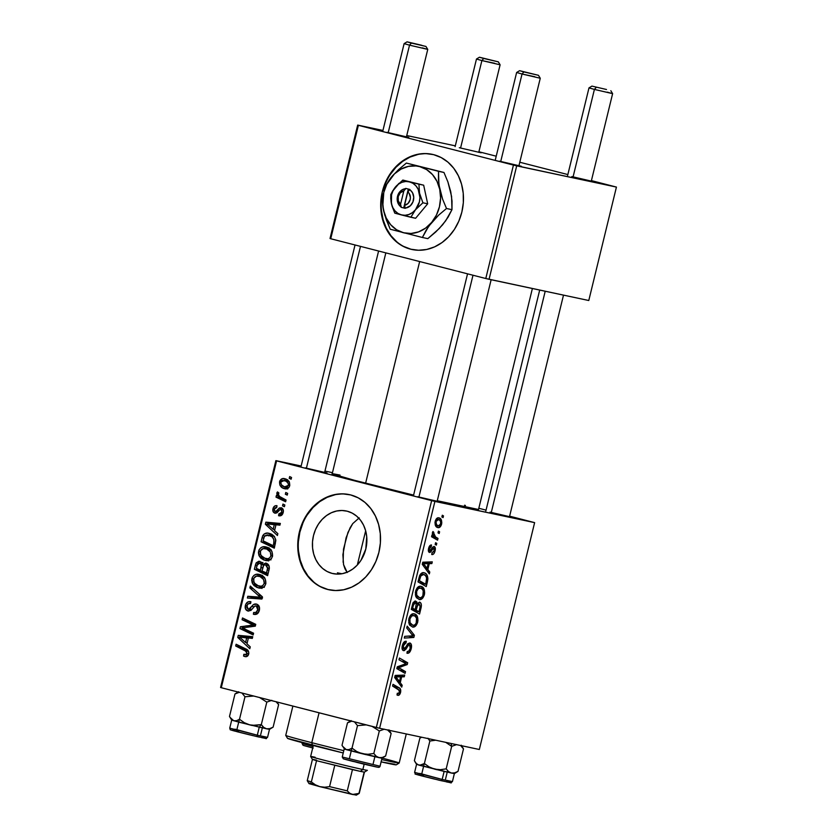 <?xml version="1.0" encoding="UTF-8"?>
<svg xmlns="http://www.w3.org/2000/svg" width="837" height="837" viewBox="0 0 837 837"><rect width="100%" height="100%" fill="white"/><g stroke="black" fill="none" stroke-linecap="round" stroke-linejoin="round"><path stroke-width="1.26" d="M432.478 154.385A48.651 41.034 -78 0 0 383.524 189.288L385.857 182.801M381.358 201.236L382.09 195.398A48.651 41.034 -78 0 0 411.082 249.28L410.569 249.175A48.651 41.034 102 0 1 382.227 192.133M382.268 191.945A48.651 41.034 102 0 1 432.216 154.322A48.651 41.034 102 0 1 433.608 154.646L425.625 153.569L417.517 154.343L409.575 156.948L402.116 161.279L395.43 167.18L389.76 174.41L385.344 182.696L382.268 191.945M332.069 573.397A32.015 27.004 102 0 1 313.362 536.14A32.015 27.004 102 0 1 346.309 510.988A32.015 27.004 102 0 1 347.229 511.208L352.189 513.112L356.667 516.136L360.485 520.175L363.509 525.061L365.612 530.606L366.721 536.601L365.811 549.009L360.914 560.403L357.19 565.153L352.785 569.034L347.878 571.891L342.657 573.596L337.311 574.109L332.069 573.397L327.11 571.493L322.632 568.469L318.813 564.431L315.79 559.545L313.687 554L312.578 548.005L312.504 541.79L313.488 535.596L315.465 529.654L318.374 524.203L322.109 519.442L326.514 515.571L331.421 512.715L336.641 510.999L341.977 510.497L347.229 511.208A32.015 27.004 102 0 1 365.936 548.465A32.015 27.004 102 0 1 332.98 573.617A32.015 27.004 102 0 1 332.069 573.397L333.911 573.795L332.069 573.397M337.416 572.822L339.383 574.056L337.416 572.822L341.841 573.753L337.416 572.822A72.976 1.371 -166.3 0 0 341.35 573.837L337.416 572.822M344.97 568.815L347.219 572.529L343.547 564.567L344.97 568.815M343.547 564.567L342.888 554.711L346.089 537.762L350.148 527.708L352.722 523.638L359.199 517.873L352.722 523.638L347.951 532.426L343.484 549.198L343.128 562.265M349.531 494.667A48.651 41.034 -78 0 0 299.656 533.075A48.651 41.034 -78 0 0 328.125 589.562L327.612 589.457A48.651 41.034 102 0 1 299.186 532.824A48.651 41.034 102 0 1 349.259 494.604A48.651 41.034 102 0 1 350.661 494.929L342.678 493.851L334.559 494.625L326.629 497.23L319.169 501.562L312.483 507.463L306.813 514.682L302.387 522.968L299.374 531.997L297.899 541.413L297.993 550.861L299.677 559.974L302.879 568.407L307.472 575.825L313.279 581.956L320.079 586.559L327.612 589.457L335.595 590.535L343.704 589.761L351.645 587.155L359.104 582.824L365.79 576.923L371.461 569.704L375.886 561.418L378.889 552.389L380.375 542.972L380.28 533.525L378.596 524.412L375.394 515.979L370.801 508.561L364.995 502.43L358.194 497.827L350.661 494.929A48.651 41.034 102 0 1 379.088 551.562A48.651 41.034 102 0 1 329.004 589.782A48.651 41.034 102 0 1 327.612 589.457L328.125 589.562A48.651 41.034 -78 0 0 329.276 589.834M490.022 512.129L511.867 517.214L490.022 512.129M417.653 496.728L439.509 501.813L417.653 496.728M305.139 467.873L326.995 472.957L305.139 467.873M413.708 495.138L354.354 480.281L331.996 473.805A75.414 1.412 13.7 0 0 365.623 483.2L419.651 261.552L365.623 483.2A75.414 1.412 13.7 0 0 413.604 495.117M437.27 500.746A75.414 1.412 13.7 0 0 478.523 509.492L437.27 500.746M499.459 161.175L521.305 166.26L499.459 161.175M571.817 176.576L593.663 181.66L571.817 176.576M459.304 147.72L481.149 152.805L459.304 147.72M386.945 132.319L408.791 137.404L386.945 132.319M275.875 460.632L220.57 687.491L221.282 687.721L276.587 460.873L431.641 500.641L376.336 727.489L221.282 687.721L379.6 728.274L479.329 749.492L534.623 522.633L434.905 501.415L379.6 728.274L479.329 749.492L534.623 522.633L509.618 516.167L534.623 522.633L431.641 500.641L434.905 501.415L379.6 728.274L376.336 727.489L431.641 500.641L276.587 460.873L221.282 687.721L220.57 687.491L275.875 460.632L301.142 466.01L275.875 460.632M332.258 472.633L324.955 471.074L332.258 472.633M478.816 508.268L486.056 510.131L478.816 508.268M420.959 586.35L423.94 588.84L424.662 593.004L422.821 597.995L419.494 599.574L416.366 597.66L415.33 592.648L417.203 587.825L418.72 586.591L420.959 586.35C418.72 585.754 416.931 587.375 415.581 591.215L415.738 596.415L419.149 599.522C421.346 600.014 423.093 598.392 424.401 594.668L423.365 594.406L424.401 594.668C424.955 589.698 423.815 586.925 420.959 586.35L421.147 586.402M427.843 569.495L429.789 572.048L429.339 573.91L422.267 564.326L422.769 562.223L432.279 561.857L431.85 563.583L429.276 563.625L427.843 569.495L429.276 563.625L431.85 563.583L432.279 561.857L422.769 562.223L422.267 564.326L429.339 573.91L429.789 572.048L427.54 571.472L429.789 572.048L427.843 569.495L425.667 568.94L427.843 569.495M400.588 692.345L399.008 695.118L397.01 694.982L397.313 693.235L398.485 693.549L399.312 692.733L399.584 690.525L392.584 686.058L393.013 684.321L400.044 688.537L400.588 692.345C400.986 689.803 400.473 688.276 399.071 687.763L393.013 684.321L392.584 686.058L398.433 689.395L399.573 692.011L398.056 693.559L397.313 693.235L397.01 694.982L397.795 695.306C399.029 695.568 399.96 694.574 400.588 692.345L399.552 692.084L400.588 692.345M403.947 648.937L403.371 645.819L402.335 645.547L403.371 645.819L405.778 642.994L403.696 642.46L405.976 643.046L406.112 641.257C404.428 641.142 403.172 642.565 402.346 645.536C401.697 648.413 402.105 650.129 403.591 650.673L406.018 649.135L404.606 648.78L406.018 649.135L407.169 647.21L405.893 646.886L407.169 647.21L408.634 644.982L407.2 644.616L409.523 644.699L407.483 644.176L409.523 644.699L410.203 648.382L408.686 651.291L407.253 651.448L406.949 653.195C408.854 653.655 410.276 652.159 411.229 648.717C411.919 645.547 411.459 643.632 409.858 642.962L411.176 644.155L411.542 646.719L409.45 652.483L406.949 653.195L407.253 651.448L408.812 651.196L409.952 649.261L410.444 646.562L409.837 644.835L408.529 645.086L404.501 650.579L402.702 650.161L402.042 647.346L402.963 643.695L405.014 641.383L406.311 641.309L405.976 643.046L404.71 643.308L403.549 645.212L403.152 647.451L403.811 648.905L404.909 648.466L407.891 643.663L409.858 642.962L403.873 648.916M407.19 626.139L414.378 635.273L413.844 637.459L404.281 638.087L404.7 636.35L412.903 635.817L406.74 627.991L407.19 626.139L406.74 627.991L412.903 635.817L404.7 636.35L404.281 638.087L413.844 637.459L414.378 635.273L411.909 634.634L414.378 635.273L407.19 626.139M414.252 613.845L417.244 616.335L417.966 620.499L416.115 625.49L412.787 627.08L409.659 625.155L408.623 620.144L410.507 615.321L412.013 614.086L414.252 613.845C412.013 613.249 410.224 614.871 408.885 618.71L409.031 623.91L412.442 627.018C414.639 627.509 416.397 625.898 417.694 622.163L416.659 621.901L417.694 622.163C418.249 617.193 417.108 614.421 414.252 613.845L414.451 613.898M442.302 515.226L443.484 515.895L443.066 517.611L441.873 516.984L442.302 515.226L441.873 516.984L443.066 517.611L443.484 515.895L442.302 515.226M419.536 602.096L420.854 603.184L421.409 605.507L419.546 614.076L411.281 609.367L412.903 603.142L414.943 601.008L416.753 601.834L417.234 603.77L419.536 602.096L417.234 603.77L415.602 601.029L413.018 602.881L411.281 609.367L419.546 614.076L421.157 607.442L420.101 607.17L421.157 607.442C421.681 604.429 421.137 602.65 419.536 602.096M400.253 682.71L402.189 685.262L401.739 687.125L394.666 677.531L395.179 675.428L404.679 675.072L404.261 676.798L401.676 676.83L400.253 682.71L401.676 676.83L404.261 676.798L404.679 675.072L395.179 675.428L394.666 677.531L401.739 687.125L402.189 685.262L399.94 684.676L402.189 685.262L400.253 682.71L398.067 682.145L400.253 682.71M400.484 668.69L405.516 671.619L405.098 673.366L396.832 668.627L397.272 666.817L406.029 663.699L398.987 659.786L399.416 658.039L407.682 662.747L407.242 664.557L398.496 667.706L400.484 668.69L398.496 667.706L407.242 664.557L407.682 662.747L399.416 658.039L398.987 659.786L406.029 663.699L397.272 666.817L396.832 668.627L405.098 673.366L405.516 671.619L399.249 670.018L405.516 671.619L400.484 668.69L397.031 667.811L400.484 668.69M435.062 550.913L433.974 553.529L432.551 554.565L431.746 554.523L432.038 552.786L434.068 551.311L434.037 548.277L433.095 548.497L430.668 552.127L429.015 552.221L428.377 549.532L429.967 545.546L431.494 544.981L431.201 546.728L429.496 548.277L429.496 550.505L430.521 550.568L432.677 547.189L434.005 546.435L435.282 548.005L435.062 550.913C435.638 548.528 435.334 547.042 434.173 546.456L432.781 547.074L429.82 550.725L429.36 548.727L431.201 546.728L431.494 544.981C430.166 544.908 429.193 546.08 428.565 548.476C428.084 550.694 428.408 552.033 429.538 552.472L433.828 548.193L434.267 550.662L432.038 552.786L431.861 554.554C433.304 554.732 434.372 553.529 435.062 550.913L434.257 550.704L435.062 550.913M427.874 578.974L426.253 586.57L417.987 581.872L419.829 575.207L422.34 572.822L424.432 572.874L426.148 573.92L427.435 575.94L427.874 578.974C427.634 575.228 426.357 573.157 424.056 572.77C422.434 572.215 420.959 573.178 419.619 575.668L417.987 581.872L426.253 586.57L427.445 581.673L426.399 581.412L427.445 581.673L427.874 578.974L426.734 578.681L427.874 578.974M438.891 517.862L441.225 519.662L441.81 522.801L440.994 525.751L438.264 527.655L435.596 525.814L434.968 522.602L436.297 518.909L438.891 517.862C437.332 517.444 436.108 518.595 435.198 521.294C434.769 525.186 435.711 527.289 438.023 527.613C439.551 527.938 440.754 526.755 441.612 524.077L440.806 523.868L441.612 524.077C442.009 520.29 441.099 518.218 438.891 517.862L439.038 517.894M438.421 531.118L439.603 531.798L439.184 533.514L437.992 532.876L438.421 531.118L437.992 532.876L439.184 533.514L439.603 531.798L438.421 531.118M435.596 536.988L437.992 538.421L437.563 540.158L431.547 536.747L431.976 535L433.21 535.722L432.373 533.619L432.959 531.505L433.807 532.405L433.597 535.042L435.596 536.988L432.959 531.505L432.436 532.625L433.21 535.722L431.976 535L431.547 536.747L437.563 540.158L437.992 538.421L431.62 536.789L437.992 538.421L431.735 536.004L435.596 536.988M435.596 542.721L436.778 543.391L436.359 545.117L435.167 544.479L435.596 542.721L435.167 544.479L436.359 545.117L436.778 543.391L435.596 542.721M284.842 504.983L282.948 504.073L282.519 505.841L284.423 506.709L284.842 504.983L282.948 504.073L282.519 505.841L284.423 506.709L284.842 504.983M287.666 493.391L285.773 492.48L285.344 494.238L287.248 495.106L287.666 493.391L285.773 492.48L285.344 494.238L287.248 495.106L287.666 493.391M266.208 547C262.703 545.975 260.181 547.356 258.612 551.123L260.265 551.478L258.612 551.123L259.522 556.574L262.389 557.18L259.522 556.574L265.13 560.413C268.551 561.324 271.01 559.943 272.527 556.281L271.931 551.426L268.227 547.764L262.818 546.854L260.663 547.869L259.062 549.857L258.413 552.577L258.895 555.36L260.642 557.986L263.519 559.88L266.218 560.612L269.263 560.194L271.418 558.603L272.527 556.281C272.736 551.196 270.633 548.099 266.208 547L265.748 546.896M277.853 533.64L274.557 530.637L275.99 524.757L279.914 525.176L280.343 523.449L265.873 522.152L265.36 524.255L277.403 535.502L277.853 533.64L274.557 530.637L275.99 524.757L279.914 525.176L280.343 523.449L265.873 522.152L265.36 524.255L277.403 535.502L277.853 533.64M266.061 563.165L262.745 564.515L264.44 564.87L262.745 564.515L259.909 561.365L256.195 562.83L258.162 563.249L256.195 562.83L255.411 565.069L257.053 565.414L255.411 565.069L254.375 569.296L259.491 570.384L267.913 574.433L259.491 570.384L254.375 569.296L267.61 575.668L269.326 568.543L268.74 565.268L265.611 563.081L262.745 564.515L261.772 562.401L258.895 561.219L256.195 562.83L254.375 569.296L267.61 575.668L269.221 569.034C269.629 565.99 268.572 564.033 266.061 563.165L265.957 563.144M262.441 596.865L250.294 586.067L249.834 587.919L260.255 597.168L247.804 596.279L247.375 598.016L261.908 599.051L262.441 596.865L250.294 586.067L249.834 587.919L260.255 597.168L247.804 596.279L247.375 598.016L261.908 599.051L262.441 596.865M244.822 656.553C246.748 657.045 248.045 656.177 248.715 653.959C248.987 651.374 248.014 649.7 245.806 648.916L236.107 644.249L235.678 645.986L240.794 647.074L248.108 650.6L240.794 647.074L235.678 645.986L245.053 650.506L248.505 651.238L245.053 650.506L247.114 653.435L248.756 653.781L247.114 653.435L245 654.775L243.829 654.304L243.588 656.082L246.047 656.689L247.773 655.873L248.851 653.101L248.202 650.726L236.107 644.249L235.678 645.986L246.8 651.667L246.58 654.419L243.829 654.304L243.588 656.082L245.063 656.616M253.58 633.211L242.353 627.886L255.306 626.149L255.745 624.339L242.51 617.968L242.092 619.715L253.339 625.04L240.376 626.746L239.926 628.556L253.161 634.959L253.58 633.211L242.353 627.886L255.306 626.149L255.745 624.339L242.51 617.968L242.092 619.715L253.339 625.04L240.376 626.746L239.926 628.556L253.161 634.959L253.58 633.211M250.253 646.855L246.957 643.852L248.39 637.972L252.324 638.39L252.743 636.664L238.273 635.356L237.76 637.459L249.803 648.717L250.253 646.855L246.957 643.852L248.39 637.972L252.324 638.39L252.743 636.664L238.273 635.356L237.76 637.459L249.803 648.717L250.253 646.855M256.53 604.094C254.626 603.665 253.067 604.419 251.843 606.365L253.977 606.815L251.843 606.365L249.667 608.949L251.853 609.42L248.275 609.284L246.988 605.915C247.532 604 248.641 603.163 250.294 603.393L250.587 601.646C247.993 601.228 246.256 602.494 245.377 605.444L247.02 605.789L245.377 605.444C244.76 608.332 245.607 610.194 247.94 611.02L251.456 609.849L254.919 605.978L259.188 606.469L256.237 605.842L257.754 609.796L259.397 610.152L257.754 609.796L255.798 612.569L258.12 613.061L253.642 612.485L253.391 614.243L254.009 614.379L253.391 614.243C256.363 615.059 258.351 613.762 259.355 610.33L259.146 606.386L256.938 604.22L253.611 604.471L248.631 609.336L246.967 608.007L247.072 605.611L248.212 603.833L250.608 603.487L250.891 601.73L248.108 601.834L245.659 604.502L245.523 609.012L248.401 611.104L251.069 610.204L254.919 605.978L257.168 606.365L257.89 607.944L257.482 610.665L255.986 612.496L253.642 612.485L253.391 614.243L257.126 613.95L259.355 610.33C260.004 607.149 259.062 605.067 256.53 604.094L256.289 604.042M259.501 574.496C256.007 573.481 253.475 574.852 251.916 578.618L253.559 578.974L251.916 578.618L252.816 584.069L255.693 584.686L252.816 584.069L258.424 587.919C261.845 588.819 264.314 587.438 265.821 583.776L265.235 578.922L261.531 575.26L256.112 574.349L253.956 575.364L252.355 577.363L251.707 580.072L252.199 582.855L253.935 585.481L256.813 587.375L259.512 588.118L262.556 587.7L264.722 586.099L265.821 583.776C266.04 578.691 263.927 575.594 259.501 574.496L259.041 574.391M278.763 515.759C280.991 516.199 282.467 515.132 283.188 512.526C283.753 510.141 283.105 508.54 281.253 507.714L279.202 508.111L282.822 508.886L279.202 508.111L277.256 510.256L278.93 510.612L277.256 510.256L276.011 511.438L277.936 511.857L275.153 511.407L274.201 509.241L276.744 507.473L276.984 505.715C274.934 505.402 273.594 506.437 272.956 508.833L274.243 509.105L272.956 508.833C272.506 511.072 273.165 512.516 274.954 513.175L279.976 509.597L283.283 509.963L280.95 509.461L281.943 512.118L283.22 512.39L281.943 512.118L278.815 513.939L278.575 515.707L281.556 515.31L283.398 511.009L281.86 507.954L279.443 507.965L275.802 511.47L274.63 511.114L274.201 509.241L275.164 507.714L276.744 507.473L276.984 505.715L274.714 506.029L273.176 508.09L273.103 511.595L275.216 513.238L277.026 512.788L279.976 509.597L281.567 509.817L281.745 512.736L280.719 513.866L278.815 513.939L278.993 515.801M269.179 533.389C266.637 532.51 264.502 533.253 262.776 535.617L264.565 535.994L262.776 535.617L262.086 537.678L263.728 538.034L262.086 537.678L261.081 541.801L266.197 542.889L274.609 546.938L266.197 542.889L261.081 541.801L274.316 548.162L275.687 539.467L274.369 536.747L271.481 534.278L267.453 533.117L264.032 534.09L262.556 536.109L261.081 541.801L274.316 548.162L275.823 540.524C274.975 536.569 272.757 534.194 269.179 533.389L268.698 533.274M284.789 478.722C282.362 478.021 280.625 478.994 279.579 481.652L280.866 481.924L279.579 481.652C279.432 485.638 281.138 488.002 284.706 488.745L284.706 488.745C287.091 489.352 288.765 488.337 289.738 485.69L289.476 482.468L286.84 479.559L282.446 478.628L279.882 480.773L279.82 484.979L282.592 487.908L287.007 488.777L289.006 487.333L289.738 485.69C289.853 481.809 288.21 479.486 284.789 478.722L284.444 478.649M286.055 500.013L279.694 496.55L278.376 494.636L278.888 493.003L277.476 491.915L276.848 494.008L278.418 496.362L276.43 495.389L276.001 497.126L285.626 501.75L286.055 500.013L282.215 498.099C280.102 497.46 278.815 496.017 278.355 493.788L278.888 493.003L277.476 491.915L276.817 492.983L278.418 496.362L276.43 495.389L276.001 497.126L285.626 501.75L286.055 500.013M291.548 477.488L289.654 476.577L289.225 478.335L291.13 479.203L291.548 477.488L289.654 476.577L289.225 478.335L291.13 479.203L291.548 477.488M357.671 125.079L330.029 238.503L330.73 238.744L358.382 125.32L513.437 165.077L485.784 278.512L330.73 238.744L485.784 278.512L588.777 300.514L616.43 187.08L516.701 165.862L489.059 279.286L588.777 300.514L616.43 187.08L591.424 180.614L616.43 187.08L513.437 165.077L516.701 165.862L489.059 279.286L485.784 278.512L513.437 165.077L358.382 125.32L330.73 238.744L330.029 238.503L357.671 125.079L382.948 130.457L357.671 125.079M455.307 145.858L406.751 135.521L455.307 145.858M478.91 151.759L496.215 156.195L478.91 151.759M519.787 162.242L567.852 174.567L519.787 162.242M382.331 191.715L380.845 201.131L380.95 210.579L382.624 219.692L385.826 228.124L390.419 235.542L396.225 241.673L403.026 246.277L410.569 249.175L418.542 250.253L426.661 249.478L434.591 246.873L442.051 242.542L448.747 236.651L454.407 229.422L458.833 221.135L461.846 212.106L463.332 202.69L463.227 193.242L461.543 184.13L458.341 175.707L453.759 168.279L447.941 162.148L441.141 157.544L433.608 154.646A48.651 41.034 102 0 1 462.034 211.28A48.651 41.034 102 0 1 411.961 249.499A48.651 41.034 102 0 1 410.569 249.175L411.082 249.28A48.651 41.034 -78 0 0 412.233 249.562M385.836 252.879L332.216 473.721M333.147 473.805L340.042 475.081M464.535 505.224L465.445 505.475M335.072 494.74L327.141 497.345L319.682 501.677L312.986 507.567L307.325 514.797M302.9 523.083L299.887 532.102L298.401 541.518M298.506 550.966L300.19 560.079L303.392 568.511L307.974 575.929L313.791 582.06M320.592 586.664L328.125 589.562M418.029 154.458L410.088 157.063L402.628 161.395L395.943 167.285L390.272 174.514M381.463 210.683L383.137 219.796L386.338 228.229L390.931 235.657L396.738 241.778M403.539 246.381L411.082 249.28M253.454 633.714L245.042 629.644L239.926 628.556L245.042 629.644L245.178 629.1L245.042 629.644L253.454 633.714M244.896 627.708L240.376 626.746L244.896 627.708M250.88 626.84L246.162 625.835L250.88 626.84M254.971 626.202L250.399 625.229L254.971 626.202M255.463 625.501L253.339 625.04L255.463 625.501M255.609 624.883L249.834 623.481L254.95 624.569L247.197 620.803L242.092 619.715L247.197 620.803L247.323 620.28L255.609 624.883M240.847 638.118L237.76 637.459L240.847 638.118M243.128 637.501L243.389 636.444L238.273 635.356L252.596 637.281L243.389 636.444L243.128 637.501M245.565 642.492L239.476 637.041L248.348 638.15L246.706 637.794L245.565 642.492L247.208 642.837L245.565 642.492L239.476 637.041L246.706 637.794L245.565 642.492M245.074 654.796L248.108 655.434L245.074 654.796M256.216 605.842L259.188 606.469M250.797 610.414L250.504 609.754M248.422 609.305L251.362 609.932M251.362 609.943L248.275 609.284M257.984 606.218L258.696 605.569M258.717 605.559L257.911 606.291M250.368 609.263L250.838 610.487M262.536 597.963L252.91 597.367L252.659 598.392L252.91 597.367L247.804 596.279L262.18 597.932M262.263 597.597L260.255 597.168L262.263 597.597M261.238 595.787L257.775 595.044L261.238 595.787M253.172 588.631L249.834 587.919L253.172 588.631M261.113 588.087L258.654 586.141M259.334 576.264L261.699 575.354M262.368 575.301L259.072 576.452M258.455 585.9L261.929 588.463M263.655 577.174L264.586 577.425M263.739 577.195L258.926 576.18C262.42 576.965 264.189 579.319 264.23 583.243C263.121 585.869 261.353 586.863 258.905 586.214L254.218 582.991L253.527 579.099C254.657 576.442 256.457 575.469 258.926 576.18L263.519 577.153M264.23 583.243L265.863 583.588L264.23 583.243L263.111 585.22L261.28 586.266L256.907 585.471L253.778 582.123L253.841 578.2L256.52 576.086L260.014 576.536L263.582 579.486L264.23 583.243M264.094 577.279L258.926 576.18M264.304 587.365L258.905 586.214M261.583 563.531L262.18 562.924M262.985 562.474L261.479 563.678M260.474 570.279L256.352 568.302L257.064 565.352L259.543 563.092L262.567 563.74L259.543 563.092L261.259 564.546L263.99 565.121L261.259 564.546L261.154 567.486L262.797 567.842L261.154 567.486L260.474 570.279L256.352 568.302L257.555 563.887L258.675 563.06L260.317 563.427L261.322 564.713L260.474 570.279M266.49 573.178L262.023 571.033L262.912 567.381C263.216 565.509 264.115 564.682 265.601 564.881L268.907 565.582L265.601 564.881L267.61 568.239L269.315 568.605L267.61 568.239L267.275 569.955L268.918 570.311L267.275 569.955L266.49 573.178L268.133 573.533L262.023 571.033L263.613 565.55L264.649 564.818L266.124 565.069L267.631 567.748L266.49 573.178M268.907 565.582L265.601 564.881M282.215 514.671L278.815 513.939M276.011 511.438L275.153 511.407M268.447 524.904L265.36 524.255L268.447 524.904M270.728 524.286L270.989 523.24L265.873 522.152L280.186 524.067L270.989 523.24L270.728 524.286M273.155 529.277L267.076 523.826L275.948 524.935L274.306 524.59L273.155 529.277L274.798 529.622L273.155 529.277L267.076 523.826L274.306 524.59L273.155 529.277M271.69 534.215L269.148 535.178L271.429 534.247M269.148 535.178L268.447 535.858M273.239 536.046L274.494 536.381M273.396 536.078L268.677 535.084C272.799 536.025 274.484 538.819 273.73 543.475L273.197 545.682L263.048 540.807L264.419 536.193L268.677 535.084L273.092 536.015M273.73 543.475L275.373 543.82L273.73 543.475L273.197 545.682L263.048 540.807L264.618 535.931L267.568 534.874L271.973 536.737L273.95 539.624L273.73 543.475M273.898 536.203L268.677 535.084M267.819 560.591L265.36 558.645M266.04 548.758L268.405 547.858M269.075 547.806L265.779 548.957M265.162 558.405L268.625 560.968M270.351 549.679L271.293 549.93M270.445 549.7L265.632 548.674C269.127 549.47 270.895 551.824 270.926 555.737C269.828 558.373 268.049 559.367 265.611 558.718L260.924 555.496L260.234 551.593C261.353 548.946 263.163 547.973 265.632 548.674L270.215 549.658M270.926 555.737L272.569 556.092L270.926 555.737L269.817 557.724L267.986 558.771L263.613 557.965L260.485 554.628L260.548 550.704L263.226 548.58L266.71 549.03L270.278 551.981L270.926 555.737M270.801 549.783L265.632 548.674M271 559.869L265.611 558.718M287.227 488.703L285.553 487.113M285.762 480.731L287.237 479.8M287.562 479.716L285.459 481.076M285.26 486.695L285.898 487.542M286.746 488.348L287.698 488.996M284.967 486.988C282.383 486.496 281.002 484.853 280.834 482.049L284.371 480.438L288.88 481.401L284.371 480.438C286.882 480.982 288.252 482.614 288.472 485.355L289.748 485.627L288.472 485.355L284.57 486.872L281.713 485.083L280.761 483.022L281.044 481.484L282.32 480.417L285.898 481.066L288.074 483.085L288.514 485.115L287.342 486.852L284.967 486.988L288.639 487.772M287.353 494.667L285.344 494.238L287.353 494.667M285.93 500.526L281.117 498.214L276.001 497.126L281.117 498.214L281.263 497.596L281.117 498.214L285.93 500.526M279.83 496.665L278.418 496.362L279.83 496.665M278.554 493.359L276.817 492.983L278.554 493.359M284.528 506.259L282.519 505.841L284.528 506.259M291.234 478.764L289.225 478.335L291.234 478.764M289.204 481.463L284.371 480.438M415.225 602.755L414.064 603.32L413.384 605.235L412.359 604.963L413.384 605.235L412.672 608.185L411.637 607.913L415.246 609.639L416.24 603.969L415.246 609.639L411.448 608.666L415.246 609.639L412.672 608.185L413.384 605.235L415.225 602.755L416.24 603.969L417.234 603.77L413.342 602.274M419.002 611.784L411.385 608.959L416.209 610.194L417.098 606.553L416.062 606.281L417.098 606.553L419.096 603.801L417.443 603.383L419.096 603.801L420.153 606.856L419.002 611.784L412.651 610.152L419.002 611.784L420.216 606.208L419.096 603.801L417.715 604.691L416.209 610.194L419.002 611.784M412.903 625.312L414.754 624.925L416.177 623.209L416.554 618.24L415.068 616.147L410.957 614.829L413.74 615.551L411.605 616.074L409.91 618.993L408.874 618.731L409.91 618.993L410.057 622.707L408.644 622.341L412.903 625.312L410.057 622.707L409.91 618.993C410.883 616.283 412.16 615.143 413.74 615.551C415.999 615.917 416.972 618.009 416.68 621.818C415.727 624.496 414.472 625.668 412.903 625.312L412.651 625.249M413.74 615.551L410.957 614.829M408.372 636.057L413.844 637.459L408.372 636.057M411.229 648.717L410.193 648.455L411.229 648.717M402.063 648.455L403.884 648.926L402.063 648.455M397.293 693.36L398.056 693.559L397.293 693.36M392.71 686.131L399.071 687.763L392.71 686.131M398.443 675.313L404.261 676.798L398.443 675.313M396.079 675.396L401.676 676.83L396.079 675.396M399.437 681.538L397.334 678.692L395.095 678.116L397.334 678.692L394.876 676.683L398.182 676.966L395.001 676.15L400.578 676.851L395.169 675.469L400.578 676.851L399.437 681.538L397.198 680.973L399.437 681.538L400.578 676.851L395.838 676.934L399.437 681.538M401.258 661.094L407.682 662.747L401.258 661.094M404.92 663.961L407.242 664.557L404.92 663.961M398.726 666.252L401.258 666.901L398.726 666.252M397.146 667.361L398.496 667.706L397.146 667.361M432.258 547.785L433.828 548.193L432.258 547.785M432.038 548.141L433.168 548.423L432.038 548.141M431.139 549.679L432.154 549.94L431.139 549.679M429.412 546.268L431.201 546.728L429.412 546.268M428.554 548.528L429.36 548.727L428.554 548.528M428.345 550.348L429.82 550.725L428.345 550.348M426.043 562.098L431.85 563.583L426.043 562.098M423.679 562.182L429.276 563.625L423.679 562.182M427.027 568.333L424.934 565.477L422.695 564.902L424.934 565.477L422.465 563.468L425.782 563.751L422.601 562.945L428.178 563.636L422.769 562.255L428.178 563.636L427.027 568.333L424.798 567.758L427.027 568.333L428.178 563.636L423.438 563.719L427.027 568.333M423.574 574.485L420.969 575.511L419.368 580.679L425.709 584.278L426.661 577.938L425.458 575.521L423.574 574.485C426.242 574.935 427.132 577.467 426.242 582.071L425.709 584.278L419.358 582.657L425.709 584.278L418.343 580.418L419.368 580.679L419.986 578.179L418.95 577.917L419.986 578.179L420.666 576.044L419.578 575.772L420.666 576.044L423.574 574.485L420.812 573.774L423.627 574.496L420.812 573.774M419.609 597.817L421.45 597.43L422.873 595.714L423.26 590.744L421.775 588.652L417.663 587.333L420.446 588.045L418.301 588.578L416.617 591.497L415.581 591.236L416.617 591.497L416.753 595.212L415.34 594.845L419.609 597.817L416.753 595.212L416.617 591.497C417.579 588.788 418.856 587.637 420.446 588.045C422.695 588.421 423.679 590.514 423.386 594.322C422.434 597.001 421.178 598.162 419.609 597.817L419.358 597.754M420.446 588.045L417.663 587.333M438.337 525.877L440.346 524.966L440.712 521.733L439.435 520.007L436.223 519.003L438.473 519.578L437.113 519.777L435.993 521.535L435.188 521.336L435.993 521.535L436.506 524.653L438.337 525.877C436.652 525.688 435.878 524.244 435.993 521.535L438.473 519.578C440.095 519.819 440.869 521.252 440.796 523.889L438.337 525.877L435.25 525.081L438.211 525.845M431.882 535.387L433.21 535.722L431.882 535.387M432.624 532.102L433.807 532.405L432.624 532.102M432.373 532.97L433.388 533.232L432.373 532.97M534.833 76.732L522.047 74.012L540.252 78.249L538.473 75.309L523.899 71.93L522.047 74.012L500.725 161.499L522.047 74.012L516.628 72.495L522.047 74.012L523.899 71.93L519.714 70.716L538.473 75.309M472.999 275.227L418.918 497.052L472.999 275.227M594.406 89.413L612.621 93.65L594.406 89.413L573.083 176.9L594.406 89.413L588.986 87.895L594.406 89.413L596.268 87.32L594.406 89.413M606.49 89.496L591.926 86.106L606.49 89.496M545.211 291.234L491.288 512.453L545.211 291.234M607.191 92.133L612.621 93.65L610.832 90.71M409.534 45.156L411.385 43.074L407.054 41.85L421.618 45.25L407.2 41.86L425.96 46.453L411.385 43.074L409.534 45.156L404.114 43.639L409.534 45.156L388.211 132.644L409.534 45.156L427.738 49.393L409.534 45.156M306.405 468.197L360.485 246.371L306.405 468.197M422.319 47.876L427.749 49.404L425.96 46.453M479.413 57.251L476.473 59.029L481.892 60.557L483.755 58.464L479.413 57.251L498.318 61.854L479.559 57.251L498.318 61.854L483.755 58.464L481.892 60.557L476.473 59.04L455.119 146.621M460.57 148.044L481.892 60.557L460.57 148.044M494.677 63.277L481.892 60.557L500.107 64.794L478.754 152.376M347.501 722.802L342.009 745.317L347.501 722.802L351.843 721.138L347.501 722.802L351.121 720.605M384.947 756.407L385.637 755.989L391.13 733.484L387.416 729.833L391.13 733.484L385.637 755.989L382.279 757.485L379.025 757.652L382.007 758.196L385.637 755.989L382.279 757.485L379.025 757.652L376.19 756.198L373.825 753.467L379.318 730.963L384.329 729.184L379.318 730.963L373.825 753.467L368.018 754.283L362.212 753.729L356.792 751.542L352.011 748.132L349.081 749.554L346.298 749.649L343.934 748.111L342.009 745.317L344.635 749.146L382.007 758.196L380.04 766.232L342.249 757.014L380.04 766.232L382.028 758.186L380.061 766.221A1.465 1.454 80.3 0 1 378.889 767.32A1.465 1.454 -99.7 0 0 380.04 766.232L378.868 767.32L376.409 766.985L360.506 763.302L343.306 758.793L342.27 756.993M375.227 755.256L373.208 763.543M343.515 758.866L377.78 767.247M378.973 757.642L346.34 749.659M381.274 757.652L382.697 757.412L381.274 757.652M388.933 729.822L391.13 733.484L389.226 730.691M354.459 721.871L357.504 725.627L352.011 748.132L357.504 725.627L366.229 724.894L357.504 725.627L354.459 721.871M371.921 726.286L379.318 730.963L371.921 726.286M365.905 754.629L358.539 752.829M376.629 767.027L366.721 764.798M363.394 764.003L356.583 762.329M353.35 761.524L344.352 759.138M378.889 767.32A1.465 1.454 80.3 0 1 378.282 767.299M342.249 757.004L344.206 748.969L346.298 749.649L342.532 746.227M385.637 755.989L382.007 758.196M362.212 753.729L379.025 757.652L376.19 756.198L373.825 753.467L368.018 754.283L362.212 753.729L356.792 751.542L352.011 748.132L349.081 749.554L346.298 749.649L362.212 753.729M455.056 772.802L458.006 771.379L463.489 748.874L461.124 746.154L463.489 748.874L458.006 771.379L454.637 772.875L451.425 773.064L448.548 771.588L446.184 768.868L451.677 746.363L445.744 742.346L451.677 746.363L451.133 743.497L451.677 746.363L456.688 744.585L451.677 746.363L446.184 768.868L440.408 769.684L434.57 769.13L429.161 766.943L424.38 763.532L421.429 764.955L418.657 765.049L416.282 763.501L414.378 760.707L419.86 738.203L414.378 760.707L416.282 763.501L418.657 765.049L444.133 771.421L442.177 779.446A1.465 0.67 103.1 0 1 441.193 780.691L437.992 779.938M452.346 781.559L442.177 779.446L452.419 781.612C448.904 783.327 456.238 783.641 441.193 780.691A1.465 0.67 -76.9 0 0 442.177 779.446L444.133 771.421L454.365 773.597L452.419 781.612M427.948 738.234L429.862 741.027L424.38 763.532L429.862 741.027L435.721 740.211L429.862 741.027L427.948 738.234M419.86 738.203L421.649 737.219L419.86 738.203M461.302 745.223L463.489 748.874L461.574 746.081M441.193 780.691L421.095 775.732C411.835 772.813 416.606 775.386 414.608 772.394L416.564 764.359L451.384 773.053L448.548 771.588L446.184 768.868L440.408 769.684L434.57 769.13L429.161 766.943L424.38 763.532L420.017 765.206L416.564 764.369L414.89 761.628M437.04 769.726L434.508 769.109M414.608 772.394L442.177 779.446L419.829 773.409M446.853 781.549L449.982 782.428M450.599 782.647L446.519 781.904M434.623 779.121L421.869 775.941M419.483 775.303L416.355 774.424M415.738 774.204L419.818 774.947M423.512 775.784L418.082 774.926L441.183 780.68M457.651 771.599L454.637 772.875L451.384 773.053L454.386 773.587L457.651 771.599M252.617 725.355L259.261 727.165L261.311 724.612L255.526 725.428L249.698 724.873L244.289 722.687L239.497 719.276L244.99 696.771L253.684 696.028L244.99 696.771L239.497 719.276L236.557 720.709L233.785 720.793L231.41 719.255L229.495 716.462L234.988 693.957L229.495 716.462L231.692 720.113L240.365 722.54L266.511 728.797L263.676 727.343L261.311 724.612L252.617 725.355M231.692 720.113L229.736 728.148L257.304 735.2A1.465 0.67 103.1 0 1 256.321 736.434A1.465 0.67 -76.9 0 0 257.304 735.2L234.956 729.163M238.629 731.528L233.209 730.67L253.119 735.681M267.474 737.313L257.304 735.2L259.261 727.165L257.304 735.2L267.547 737.366C264.032 739.071 271.366 739.385 256.321 736.434L233.533 730.764C228.585 728.996 230.928 730.774 229.736 728.148M259.376 697.42L266.804 702.107L261.311 724.612L266.804 702.107L271.816 700.328L266.804 702.107L259.376 697.42M270.184 728.556L273.124 727.133L278.616 704.628L276.116 701.783L278.616 704.628L273.124 727.133L269.755 728.629L266.511 728.797L269.493 729.341L267.547 737.366M277.068 702.034L278.616 704.628L276.702 701.824M241.956 693.015L244.99 696.771L241.956 693.015M234.988 693.957L239.34 692.283L234.988 693.957L238.608 691.749M231.713 720.102L249.698 724.873L244.289 722.687L239.497 719.276L236.557 720.709L233.785 720.793L230.018 717.372M252.167 725.48L249.635 724.863M260.684 734.687L262.347 727.876L259.261 727.165L269.504 729.341L273.124 727.133L269.755 728.629L266.511 728.797L263.676 727.343L261.311 724.612L259.261 727.165M249.74 734.876L236.997 731.684M234.611 731.057L231.483 730.167M230.866 729.958L234.946 730.691M261.981 737.292L265.109 738.171M265.727 738.391L261.646 737.648M259.188 737.094L256.3 736.434M302.303 742.67L302.094 743.538L313.059 746.562L302.094 743.549M313.195 748.069L304.197 745.673M303.36 745.401L312.724 747.943L303.078 745.307L302.094 743.538M292.877 706.083L285.741 735.378A58.381 1.099 13.7 0 0 311.782 742.681L312.483 745.317A55.953 1.046 13.7 0 0 343.233 752.976L287.53 738.349A55.953 1.046 13.7 0 0 312.483 745.317L311.782 742.681A58.381 1.099 13.7 0 0 343.798 750.663A58.381 1.099 -166.3 0 1 311.782 742.681L319.064 712.8L311.782 742.681A58.381 1.099 -166.3 0 1 285.741 735.399L287.53 738.339M382.195 758.092A58.381 1.099 -166.3 0 1 399.165 763.051A58.381 1.099 -166.3 0 1 381.682 759.577A58.381 1.099 13.7 0 0 399.186 763.041L406.28 733.944M381.117 761.879A55.953 1.046 13.7 0 0 396.236 764.84L399.165 763.051M395.012 764.286L380.992 761.848M355.767 794.909L352.544 794.48L359.24 793.361L364.419 772.101L360.297 771.358L364.168 772.091L358.979 793.361L355.683 794.48L352.544 794.48L349.709 793.204L347.261 790.871L352.45 769.601L360.297 771.358L316.532 760.697L352.45 769.601L347.261 790.871L329.569 786.634L324.683 787.219L319.88 786.665L315.382 784.824L311.354 781.957L316.532 760.697L312.431 759.41L316.532 760.697L311.354 781.957L307.503 780.67M307.252 780.691L309.031 783.631L319.88 786.665L324.683 787.219L329.569 786.634L334.758 765.363L329.569 786.634L347.261 790.871L349.709 793.204L352.544 794.48L319.88 786.665L356.3 795.15L359.24 793.361L364.43 772.091L367.359 770.312A29.19 0.544 -166.3 0 1 362.86 769.506L360.297 771.358L362.86 769.506A29.19 0.544 13.7 0 0 367.37 770.302M364.158 764.181L362.86 769.506L364.158 764.181M312.693 759.41L316.564 760.142M313.31 745.526L310.642 756.47A29.19 0.544 13.7 0 0 330.95 761.963A29.19 0.544 13.7 0 0 362.86 769.506A29.19 0.544 -166.3 0 1 331.201 762.026A29.19 0.544 -166.3 0 1 310.642 756.481A29.19 0.544 -166.3 0 1 315.151 757.265M309.962 783.013L312.787 784.279L310.673 783.851M310.642 756.481L312.431 759.421L307.242 780.68L311.354 781.957L315.382 784.824L319.88 786.665L309.041 783.631M316.271 785.451L317.275 785.765M400.567 204.28L403.832 190.909L400.316 192.761L398.224 196.569L398.318 200.943L400.567 204.28A7.303 6.152 102 0 1 398.224 196.569A7.303 6.152 102 0 1 403.832 190.909L405.715 188.712A9.73 8.203 -78 0 0 397.512 196.339A9.73 8.203 -78 0 0 401.247 207.021L400.567 204.28L403.832 190.909L405.788 188.409L409.764 189.434L412.557 192.824L413.74 197.25L412.934 201.937L410.339 205.776L405.15 208.34L401.174 207.314L398.37 203.925L397.24 197.919L398.684 193.389L401.76 190.051L405.788 188.409L409.764 189.434L407.807 191.935L404.543 205.295L408.058 203.443L410.151 199.635L410.392 197.417L409.167 193.368L407.807 191.935A7.303 6.152 102 0 1 410.151 199.635A7.303 6.152 102 0 1 404.543 205.295L405.223 208.036A9.73 8.203 -78 0 0 413.415 200.42A9.73 8.203 -78 0 0 409.691 189.737L407.807 191.935L404.543 205.295L405.15 208.34L401.174 207.314L405.171 208.235L401.174 207.314L400.567 204.28M398.935 183.355L392.72 190.815L390.785 194.55L390.753 198.829L392.019 205.986L394.782 213.153L401.436 214.921A17.033 14.365 102 0 1 391.402 203.558A17.033 14.365 102 0 1 395.43 187.017L390.785 194.55L391.402 203.558L394.782 213.153L415.602 218.279L427.676 203.799L423.668 185.197L402.848 180.07L395.43 187.017A17.033 14.365 102 0 1 409.502 181.838A17.033 14.365 102 0 1 419.536 193.19A17.033 14.365 102 0 1 415.497 209.742L422.915 202.795L427.676 203.799L415.602 218.279L410.852 217.275L415.497 209.742L422.915 202.795L419.536 193.19L418.918 184.192L423.668 185.197L427.676 203.799L422.915 202.795L419.536 193.19L418.918 184.192L402.848 180.07L423.668 185.197L402.44 180.384M434.225 170.152L406.374 163.069L443.966 172.474L438.504 171.313L443.966 172.474L447.889 181.88L451.572 196.433L451.97 209.668L446.508 208.507L442.585 199.101L438.902 184.548L438.504 171.313L406.374 163.069L398.548 169.639L391.538 176.963L384.005 188.335L382.237 192.029L382.08 196.224L383.472 210.045L386.223 218.028L390.701 224.766L396.612 229.788L403.539 232.759L411.019 233.481L418.531 231.901L425.583 228.124L431.672 222.401L436.401 215.14L439.435 206.823L440.576 198.013L439.739 189.319L436.987 181.336L432.499 174.598L426.598 169.576L419.672 166.594L415.968 165.946L408.404 166.385L401.059 169.095L394.436 173.876L386.809 184.224L383.775 192.541L382.802 205.745L384.706 214.9L390.241 229.233L422.371 237.478L428.711 226.252L438.64 215.13L446.508 208.507L451.97 209.668L448.119 217.097L442.668 224.745L435.7 232.016L427.833 238.639L422.371 237.478L427.833 238.639L439.341 228.449L445.221 221.271M403.539 232.759A34.055 28.72 102 0 1 383.472 210.045L386.296 219.754L390.241 229.233L422.371 237.478L426.221 230.049L431.672 222.401L438.64 215.13L446.508 208.507L442.585 199.101L439.739 189.319L438.452 179.934L438.504 171.313L406.374 163.069L398.548 169.639L391.538 176.963L384.005 188.335L382.237 192.029L382.08 196.224L383.472 210.045A34.055 28.72 102 0 1 391.538 176.963A34.055 28.72 102 0 1 419.672 166.594A34.055 28.72 102 0 1 439.739 189.319A34.055 28.72 102 0 1 431.672 222.401A34.055 28.72 102 0 1 403.539 232.759M426.964 168.289L443.966 172.474L447.889 181.88L450.735 191.663L452.022 201.047L451.97 209.668L445.629 220.895L439.77 227.821M451.394 195.952L449.584 187.54M405.955 216.061L410.852 217.275L415.497 209.742A17.033 14.365 102 0 1 401.436 214.921L405.955 216.061M391.402 203.558L392.773 207.545L395.022 210.914L397.973 213.425L401.436 214.921L405.171 215.276L408.937 214.481L412.453 212.598L415.497 209.742L419.379 201.947L419.954 197.542L418.155 189.204L415.916 185.835L412.965 183.324L409.502 181.838L405.757 181.472L402.001 182.267L398.475 184.15L393.066 190.648L391.549 194.812L391.402 203.558M408.31 189.057L403.727 207.858L408.31 189.057M532.384 288.514L478.523 509.492M540.263 78.259L518.909 165.841M491.141 279.736L437.113 501.394M519.568 70.706L516.628 72.495L495.274 160.076M467.548 273.825L413.478 495.63M351.906 748.205L349.573 757.778M445.566 778.944L447.586 770.657M509.471 516.785L563.5 295.137M591.267 181.231L612.621 93.65M421.932 773.179L424.265 763.606M485.837 511.03L539.698 290.062M567.632 175.477L588.986 87.895L591.926 86.106M382.76 131.221L404.114 43.639L407.054 41.85M237.049 728.933L239.392 719.349M300.964 466.774L355.034 244.969M262.347 727.876L262.713 726.401M324.599 472.539L378.596 251.016M406.395 136.986L427.749 49.404M500.107 64.794L498.318 61.854M385.292 756.209L382.017 758.186M421.524 737.188L420.216 737.983M365.664 530.784L357.315 565.017"/></g></svg>
